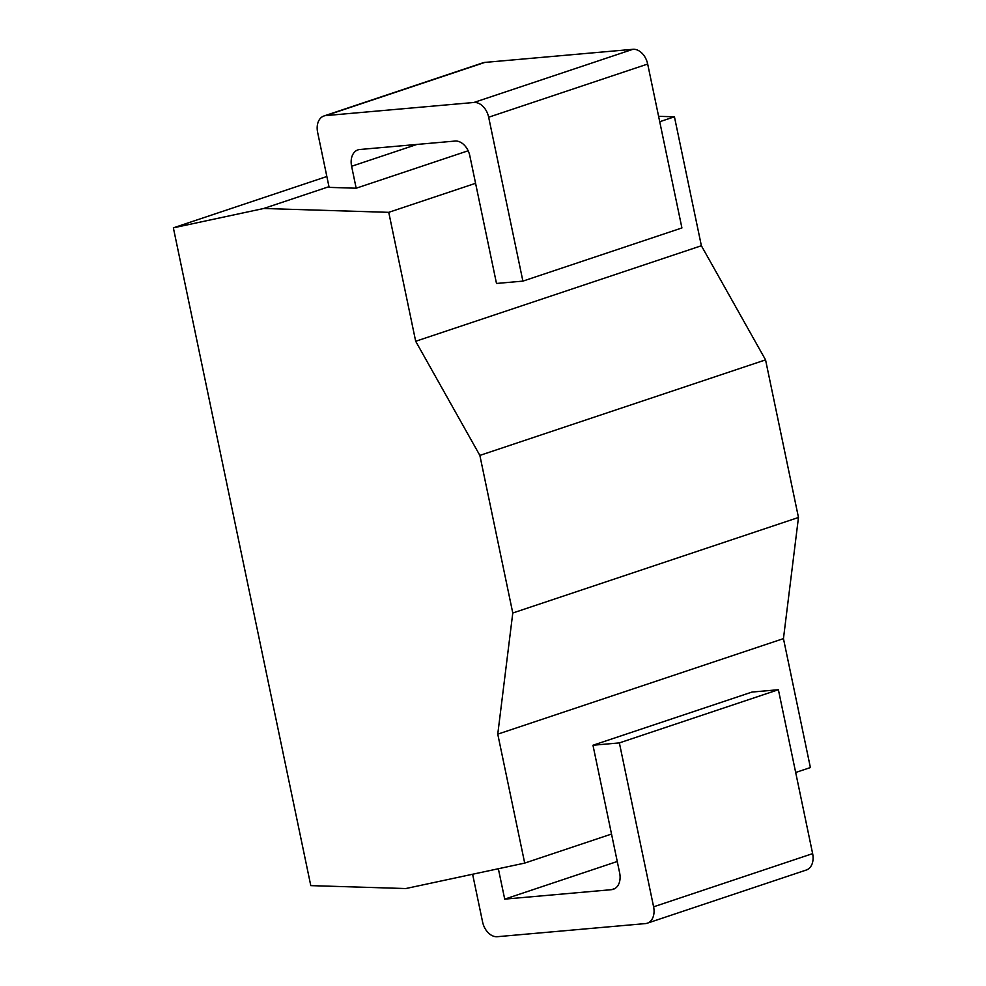 <?xml version="1.0" encoding="UTF-8"?>
<svg xmlns="http://www.w3.org/2000/svg" width="986" height="986" viewBox="0 0 986 986"><rect width="100%" height="100%" fill="white"/><g stroke="black" fill="none" stroke-linecap="round" stroke-linejoin="round"><path stroke-width="1.48" d="M795.677 772.482L810.393 767.564L783.451 638.62L798.475 517.477L765.555 359.878L701.379 245.748L674.436 116.804L658.599 116.323M328.979 186.674L263.73 208.49L173.363 227.84L310.787 885.625L405.801 888.546L524.7 863.095L497.757 734.151L512.782 613.009L479.862 455.409L415.685 341.279L388.743 212.335L263.73 208.49M326.847 176.506L173.363 227.84M674.436 116.804L659.733 121.722M475.572 183.31L388.743 212.335M468.153 150.772L356.18 188.215L329.127 187.377L317.628 132.37A16.207 11.364 -108.5 0 1 323.963 115.978L482.992 62.796A16.207 11.364 71.5 0 1 484.841 62.414L632.913 49.3A16.207 11.364 71.5 0 1 647.679 64.041L681.918 227.951L522.9 281.121L488.662 117.223A16.207 11.364 -108.5 0 0 473.884 102.482L325.811 115.596A16.207 11.364 -108.5 0 0 323.963 115.978M701.379 245.748L415.685 341.279M765.555 359.878L479.862 455.409M798.475 517.477L512.782 613.009M783.451 638.62L497.757 734.151M611.517 834.057L524.7 863.095M653.607 906.812L812.637 853.63A16.207 11.364 71.5 0 1 806.302 870.022L647.272 923.204A16.207 11.364 -108.5 0 0 653.607 906.812L619.368 742.902L592.968 745.243L619.639 872.893A16.207 11.364 71.5 0 1 613.304 889.286A16.207 11.364 71.5 0 1 611.456 889.68L504.709 899.133L498.349 868.728M812.637 853.63L778.385 689.719L751.985 692.061L592.968 745.243M472.614 874.237L482.585 921.959A16.207 11.364 -108.5 0 0 497.351 936.7L645.423 923.586A16.207 11.364 -108.5 0 0 647.272 923.204M356.18 188.215L351.608 166.277A16.207 11.364 71.5 0 1 357.943 149.884A16.207 11.364 71.5 0 1 359.791 149.502L455.064 141.06A16.207 11.364 71.5 0 1 469.829 155.813L496.5 283.463L522.9 281.121M617.248 861.493L504.709 899.133M778.385 689.719L619.368 742.902M416.905 144.449L351.608 166.277M615.005 888.485L611.456 889.68M488.662 117.223L647.679 64.041M473.884 102.482L632.913 49.3M325.811 115.596L484.841 62.414"/></g></svg>
